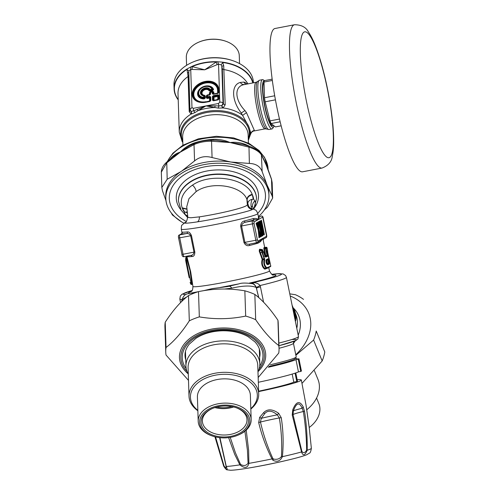 <?xml version="1.0" encoding="UTF-8"?>
<svg xmlns="http://www.w3.org/2000/svg" width="495" height="495" viewBox="0 0 495 495"><rect width="100%" height="100%" fill="white"/><g stroke="black" fill="none" stroke-linecap="round" stroke-linejoin="round"><path stroke-width="0.74" d="M298.244 359.153L300.743 371.436A50.898 2.97 -11.5 0 0 301.43 371.046L298.93 358.77A50.898 2.97 168.5 0 1 298.244 359.153L295.954 359.599A48.529 2.834 168.5 0 1 268.309 367.247M298.93 358.77L296.641 359.215A48.529 2.834 168.5 0 0 297.006 358.745L297.087 359.129M295.323 358.355A48.529 2.834 168.5 0 1 297.006 358.745M295.954 359.599L298.448 371.875A48.529 2.834 168.5 0 1 258.322 382.27M300.743 371.436L298.448 371.875M295.07 373.174L296.777 381.552A44.903 2.617 168.5 0 0 297.464 381.169L295.787 372.927M292.174 374.084L293.807 382.121A41.834 2.444 168.5 0 1 258.613 391.192M296.777 381.552L293.807 382.121M246.213 430.118L248.638 450.407L248.874 463.37A2.791 0.823 -176.6 0 1 248.069 463.171C246.312 465.752 243.806 466.166 240.545 464.409L239.852 464.854C244.617 468.623 247.624 468.128 248.874 463.37A44.742 2.611 168.5 0 0 272.009 458.914L272.887 460.214A2.791 0.971 -65.9 0 0 273.457 459.02L272.801 458.413A2.791 0.538 -30.2 0 1 272.009 458.914C266.149 447.412 261.707 435.297 258.693 422.569L259.652 417.39L263.631 412.657C267.442 408.752 272.442 408.963 278.629 413.282L281.253 417.681C283.27 430.607 283.654 443.607 282.391 456.668L281.463 456.539C282.138 443.656 281.432 430.799 279.347 417.947L281.253 417.681M301.919 451.508A2.791 1.046 -19.2 0 1 301.529 451.96L292.223 414.983L292.762 409.804C296.152 401.408 299.605 400.375 303.119 406.704L304.53 411.302C306.51 424.264 307.401 437.252 307.197 450.264A2.791 0.532 -177.3 0 0 306.646 450.091C305.062 452.894 303.491 453.371 301.919 451.508L293.028 414.581L293.393 410.893C296.412 402.658 299.333 401.785 302.16 408.27L303.336 411.5C305.384 424.382 306.485 437.246 306.646 450.091M309.319 428.324L306.021 405.077L301.337 380.024A48.529 2.834 168.5 0 1 259.343 391.44A48.529 2.834 168.5 0 1 258.625 391.588M297.167 379.721A48.529 2.834 168.5 0 1 301.337 380.024M225.906 465.504L226.023 466.111C226.363 468.208 225.701 468.165 224.049 465.987L215.542 436.924M272.887 460.214C277.027 462.355 280.195 461.173 282.391 456.668A44.742 2.611 168.5 0 0 301.529 451.96C303.002 456.13 304.889 455.567 307.197 450.264A44.742 2.611 168.5 0 0 311.355 448.278L309.177 427.166L306.782 410.027A2.791 0.322 -8.9 0 0 306.782 410.015L306.083 405.454M304.53 411.302L303.336 411.5A22.312 1.299 168.5 0 0 293.028 414.581A2.791 0.365 -12 0 1 292.223 414.983M303.119 406.704A2.791 1.937 150.7 0 1 302.16 408.27A21.378 1.25 168.5 0 0 293.393 410.893A2.791 1.188 22.4 0 0 292.762 409.804M259.652 417.39L261.255 418.325A21.378 1.25 168.5 0 1 277.318 414.847L279.347 417.947A22.312 1.299 168.5 0 0 260.457 422.037L261.255 418.325L264.608 413.752C267.702 410.027 271.934 410.392 277.318 414.847A2.791 0.971 127.3 0 0 278.629 413.282M273.457 459.02C276.866 459.805 279.533 458.983 281.463 456.539M272.801 458.413C267.517 446.843 263.402 434.721 260.457 422.037L258.693 422.569M224.049 465.987A2.791 0.724 -19.8 0 0 223.895 466.296C227.149 470.522 227.941 470.572 226.271 466.445A2.791 1.108 168.7 0 1 226.023 466.111M244.901 431.244L247.432 450.339L248.069 463.171M240.545 464.409L235.447 452.851L230.225 437.388M219.929 437.679L226.271 466.445A44.742 2.611 168.5 0 0 239.852 464.854L234.686 454.323L228.616 437.617M223.895 466.296L214.935 436.776L223.672 466.117A44.742 2.611 168.5 0 0 223.895 466.296M295.224 320.599L295.762 320.457L296.029 319.306A39.6 29.137 -22.3 0 0 295.892 315.024C294.748 310.371 294.11 308.725 293.981 310.087A0.557 0.433 174 0 0 293.585 309.802L293.591 308.831L293.188 309.517L293.541 310.934L294.673 313.502A39.043 28.729 157.7 0 1 294.816 317.722L294.791 317.908M295.589 320.952L295.391 321.41M294.086 315.006A0.557 0.408 157.7 0 1 294.148 315.222L294.537 316.169A0.557 0.408 -22.3 0 0 294.519 316.027L294.519 316.027A0.557 0.408 -22.3 0 0 294.432 315.909M296.029 319.306A0.557 0.359 3.3 0 1 296.047 319.411L295.336 321.162M294.537 316.169L294.593 316.472C294.89 318.898 295.224 319.492 295.602 318.254A0.557 0.359 -176.7 0 0 295.206 317.988L295.008 318.539M294.37 311.033L294.42 311.064A0.557 0.501 -1 0 1 294.438 311.194L294.438 311.194A0.557 0.501 -1 0 1 294.284 311.547L294.148 311.466A0.557 0.408 -22.3 0 0 294.37 311.033L293.981 310.087A0.557 0.408 -22.3 0 1 293.764 310.514L293.585 309.802A0.557 0.427 173.6 0 1 293.188 309.517M293.925 311.881A0.557 0.408 157.7 0 1 294.148 311.466L295.07 313.737A0.557 0.371 172.8 0 1 295.459 313.972L294.42 311.064M270.357 364.747A48.108 2.809 -11.5 0 0 296.159 357.093A48.108 2.809 -11.5 0 0 296.208 356.92L293.43 343.276A48.108 2.809 168.5 0 1 279.031 348.288M269.026 366.393A46.716 2.729 -11.5 0 0 295.076 358.733L296.159 357.093M269.169 264.126L268.086 258.805A41.277 2.407 168.5 0 1 266.558 259.423C265.574 261.669 265.933 263.445 267.64 264.745A41.277 2.407 -11.5 0 0 269.169 264.126A0.557 0.538 -115 0 0 268.525 263.68L268.55 263.074L267.424 263.291L266.786 260.153L266.162 260.302L266.799 263.445A0.557 0.538 -114.9 0 0 267.442 263.885L267.424 263.291L266.799 263.445A39.043 2.277 168.5 0 1 266.471 263.588M268.538 259.782L266.706 259.863M269.181 262.919L268.55 263.074L267.659 259.448L268.086 258.805M267.64 264.745A0.557 0.52 -110.1 0 0 267.015 264.287L267.015 264.287A40.72 2.376 -11.5 0 0 268.525 263.68L267.442 263.885A39.6 2.308 -11.5 0 1 266.836 264.151M185.767 257.74L185.637 260.395L189.158 277.689M261.645 231.945L262.251 231.796A0.557 0.353 160.6 0 1 262.765 231.976L263.705 234.642A0.557 0.353 160.6 0 1 263.717 234.723L262.783 232.056L263.006 235.119L262.257 234.952M262.771 231.982A0.557 0.353 160.6 0 1 262.783 232.056L262.103 231.877L262.319 235.181A0.557 0.551 60.7 0 1 262.95 235.645L262.628 235.824L262.226 234.834L259.671 222.286L259.906 220.937A0.557 0.551 60.7 0 1 259.64 221.531L259.584 221.556M266.558 259.423A0.557 0.52 69.9 0 1 266.26 260.03L266.267 260.024C265.704 259.318 266.118 264.281 267.022 264.305L266.966 264.305M265.091 256.441A39.6 2.308 -11.5 0 0 265.858 256.113L264.478 248.83L264.509 248.224L265.592 248.02A0.557 0.544 63.3 0 1 266.236 248.459A41.277 2.407 168.5 0 0 267.034 247.785L267.585 250.513L267.176 251.38L269.93 263.389L269.274 262.95L269.806 263.161L269.583 262.381L269.125 262.443L269.577 262.387L267.374 250.835L266.941 251.491M267.158 252.926L267.733 252.537L267.572 250.662M267.721 252.5L267.572 250.476M269.93 263.389A41.277 2.407 -11.5 0 0 270.14 263.062L267.733 252.537M269.379 260.648L268.705 260.537M269.36 260.587L268.469 256.917M268.315 256.156L267.733 252.58M270.128 263.031L269.472 262.591M187.518 215.993L184.969 214.354L184.654 212.547A7.567 4.944 -1.9 0 1 184.938 212.367L182.333 208.259L186.881 209.237M184.938 212.367A5.575 3.756 139.9 0 1 185.86 212.101A5.575 3.756 139.9 0 1 187.104 211.996M186.021 257.159L186.355 257.029L185.637 260.395L186.621 265.227M190.111 282.373L190.111 282.373C190.68 284.136 191.188 284.817 191.627 284.415L192.437 284.26L191.683 282.837L190.018 270.728L186.813 258.928L186.937 256.985M258.811 297.687L256.206 287.397L258.706 297.594M252.425 283.666A5.575 5.167 107.5 0 1 252.543 283.703L252.543 283.703A5.575 5.167 107.5 0 1 255.896 287.347C250.922 285.355 242.89 285.627 231.802 288.158L224.507 289.043M226.611 286.747L229.142 286.259A5.581 2.834 74.9 0 1 231.802 288.158M256.206 287.397A5.575 5.575 0 0 0 252.543 283.703C245.885 282.806 241.387 282.855 239.048 283.845L227.743 286.555L212.262 288.604L203.253 290.763M181.733 301.48L182.525 299.172L186.665 297.037M184.654 212.547A36.259 23.686 178.1 0 1 182.333 208.259A35.17 22.987 -2 0 1 182.16 207.801C179.456 199.343 182.878 191.806 192.431 185.173C210.573 172.371 246.312 178.311 252.178 194.331A35.164 22.956 -1.7 0 1 252.376 194.783C249.09 195.618 247.333 197.344 247.098 199.968L247.84 203.631M253.279 199.219A7.567 4.944 -1.9 0 1 253.663 199.268A36.259 23.686 178.1 0 0 252.376 194.783L253.279 199.219A5.575 4.226 -2 0 0 252.233 199.33A5.575 4.226 -2 0 0 247.84 203.563M267.034 247.785L266.842 247.432A0.557 0.557 136.4 0 0 266.842 247.432A0.557 0.557 136.4 0 0 266.329 247.271A40.72 2.376 -11.5 0 1 265.592 248.02L265.611 248.614L266.236 248.459L267.585 256.348A41.277 2.407 168.5 0 1 265.636 257.122L262.399 249.895A41.277 2.407 168.5 0 1 261.793 250.086L261.273 250.414L261.205 249.622A0.557 0.483 72.8 0 1 261.793 250.086L264.757 259.813L264.12 259.479L264.113 258.749L262.678 259.027L260.395 252.728L259.838 252.883L262.164 259.405L262.678 259.027L262.789 259.733A0.557 0.384 22.3 0 1 262.164 259.405C261.137 263.371 261.886 266.558 264.398 268.971L265.035 269.101A0.557 0.501 71.7 0 1 265.351 268.488L266.601 268.24A0.557 0.501 71.6 0 1 266.539 268.253L266.118 268.135L266.539 268.253M264.633 258.371L264.113 258.749L261.273 250.414L259.733 250.705L260.395 252.728L262.505 252.271M264.757 259.813C263.977 263.006 264.578 265.586 266.558 267.548L266.923 267.622A0.557 0.501 71.6 0 1 266.601 268.24C269.911 267.121 271.279 266.31 270.697 265.79A41.277 2.407 168.5 0 1 266.923 267.622M267.585 256.348L266.941 255.903L266.966 255.296L267.597 255.142M265.103 256.627L264.639 256.441M265.636 257.122L265.017 256.664L263.693 252.153L262.251 249.529A0.557 0.439 127 0 1 262.399 249.895A0.557 0.489 -107.7 0 0 261.805 249.431L261.805 249.431A40.72 2.376 -11.5 0 1 261.205 249.622L260.054 249.839L259.473 249.375A39.043 2.277 -11.5 0 0 260.073 249.189A0.557 0.489 -107.5 0 0 260.667 249.653L260.389 249.263L260.766 249.629M185.86 212.101A5.575 3.886 -123.4 0 1 187.209 213.11M186.733 206.786L188.966 198.637L196.113 191.608C211.606 180.52 242.575 185.811 246.949 199.584A27.534 18.395 -3.7 0 1 247.098 199.968M186.194 257.091C185.464 257.468 191.342 286.37 191.744 284.371M181.721 301.102C183.719 292.458 188.997 294.073 189.733 293.331L195.364 292.675M247.847 203.717L247.376 204.918C244.994 208.067 216.216 214.372 199.361 216.866L190.946 217.757L187.846 217.416L186.733 206.762M247.859 203.81L249.041 206.898A5.575 5.575 141.5 0 0 249.053 206.91A5.575 5.575 141.5 0 0 252.728 208.97L253.347 209.088M252.233 199.33A5.575 2.339 -83.3 0 0 251.132 206.353A5.575 2.339 -83.3 0 0 252.728 208.97L252.45 209.422C250.049 211.328 216.767 218.951 197.524 221.84C186.999 223.431 182.872 223.604 185.142 222.379M251.132 206.353L252.481 206.625C252.345 204.311 253.143 202.406 254.876 200.902C255.729 203.482 255.352 206.198 253.749 209.038M253.663 199.268L254.876 200.902M266.304 247.277L266.848 247.432M266.558 267.548L266.118 268.135L264.831 268.383C262.406 266.236 261.725 263.352 262.789 259.733L264.12 259.479C263.377 263.031 264.039 265.914 266.118 268.135M262.053 249.461A0.557 0.439 127 0 1 262.251 249.529A0.557 0.557 0 0 0 261.805 249.431L260.667 249.653L260.073 249.189M181.956 254.381L183.07 254.244L179.741 237.878A2.791 0.501 -100.9 0 1 179.642 234.89L181.572 233.813L182.222 232.242L182.63 232.161L181.572 233.813A40.441 2.357 -11.5 0 0 186.504 233.572L179.642 234.89A1.392 1.367 -119.3 0 0 179.221 235.051M191.485 235.639L194.813 252.004C194.789 254.882 193.978 256.373 192.388 256.484L190.946 255.401C192.71 255.191 193.724 254.108 193.99 252.147L190.662 235.775C189.641 234.017 188.255 233.281 186.504 233.572A1.392 1.2 -95.9 0 0 187.395 231.926C188.96 231.697 190.321 232.928 191.485 235.639L178.621 238.008M181.566 233.739L179.24 235.038C178.435 235.224 178.225 236.22 178.602 238.027L181.937 254.399C182.03 256.045 182.735 256.825 184.06 256.732A2.791 0.501 -100.9 0 0 184.084 256.719L191.126 255.371L184.06 256.732A2.791 0.501 -100.9 0 1 183.07 254.244L194.813 252.004M253.285 209.069C256.255 210.53 255.859 209.317 257.796 213.58A39.043 2.277 168.5 0 1 219.99 223.598A39.043 2.277 168.5 0 1 181.275 229.148C181.368 226.314 181.591 224.978 181.925 225.151L185.074 222.41C186.027 222.855 186.893 221.086 187.661 217.126M187.692 217.54L184.969 214.354M271.805 274.323A50.199 2.927 168.5 0 1 250.903 283.109C252.735 282.664 254.56 284.124 256.379 287.484L260.104 285.528A12.344 10.698 -95.7 0 1 260.45 286.877A8.366 0.489 -11.5 0 0 256.528 288.022L256.41 288.084M256.379 287.484L256.837 289.532M250.662 283.245L250.903 283.109C254.678 282.138 257.747 282.942 260.104 285.528A54.382 3.174 168.5 0 0 286.426 277.367L298.473 336.569A54.382 3.174 168.5 0 1 278.864 343.091M263.606 238.924L262.257 238.658L257.907 241.096A1.392 1.367 60.7 0 1 256.837 242.717A2.791 0.501 -100.9 0 1 256.812 242.729A2.791 0.501 -100.9 0 1 255.822 240.248L257.4 239.858L254.071 223.493L252.493 223.876A2.791 0.501 -100.9 0 1 252.394 220.894L254.325 219.817L258.371 219.563L259.163 217.101L261.094 216.018A2.791 0.501 -100.9 0 1 261.119 216.012A2.791 0.501 -100.9 0 1 261.156 216.012M256.781 242.729L249.981 244.041C247.735 244.604 246.046 244.041 244.907 242.352L255.822 240.248L252.493 223.876L241.572 225.98C241.956 223.95 243.28 222.694 245.539 222.212A40.441 2.357 -11.5 0 0 254.325 219.817L252.877 218.648C255.463 218.208 257.295 218.512 258.371 219.563L258.446 216.989L258.761 217.126A1.392 1.367 95.1 0 0 259.163 217.101A40.441 2.357 -11.5 0 0 258.563 217.07M257.87 243.2A39.043 2.277 168.5 0 1 249.387 245.514L249.74 244.091L257.239 242.575L260.389 240.725L262.257 238.658C261.787 240.582 260.327 242.098 257.87 243.2A1.392 1.182 73.1 0 1 258.056 242.117M253.898 209.243L252.481 206.625M265.172 256.608A40.72 2.376 -11.5 0 0 266.941 255.903L265.858 256.113A0.557 0.538 65.1 0 1 265.215 255.667L266.966 255.296L265.611 248.614L263.86 248.985L263.866 247.778A39.043 2.277 -11.5 0 0 264.621 247.135L264.738 247.352A0.557 0.557 132.2 0 0 265.227 247.481L265.165 247.494M264.831 268.383L265.419 268.469L264.831 268.383L264.398 268.971M259.838 252.883L259.219 251.033L260.054 249.839A39.6 2.308 -11.5 0 0 260.667 249.653M186.893 256.181L187.624 256.713A1.392 1.367 95.1 0 0 187.333 256.101M186.782 256.206L190.705 271.86L192.932 286.444A39.043 2.277 168.5 0 0 231.648 280.888A39.043 2.277 168.5 0 0 269.453 270.876C271.328 274.242 272.683 275.616 273.512 274.991M249.387 245.514C247.11 246.151 245.303 245.161 243.973 242.55L244.907 242.352L241.572 225.98L240.644 226.178C240.836 223.214 242.092 221.469 244.394 220.962A1.392 0.872 -104.2 0 0 245.539 222.212L252.394 220.894A1.392 1.367 -119.3 0 1 254.022 222.001L262.715 217.126L266.601 236.226A1.392 1.367 60.7 0 1 265.957 237.687M262.715 217.126A1.392 1.367 -119.3 0 0 261.094 216.018L261.119 216.012C262.437 215.931 263.142 216.711 263.241 218.345L266.57 234.71C266.954 236.517 266.737 237.513 265.939 237.699L263.612 239.005L263.148 239.889L262.257 238.658L266.601 236.226M266.329 247.271L265.227 247.481A39.6 2.308 -11.5 0 1 264.509 248.224L263.866 247.778M259.219 251.033L259.473 249.375M260.921 249.672L260.389 249.263M316.559 398.054L318.829 403.598A26.495 19.491 157.7 0 1 309.22 427.476M314.405 370.724L317.982 379.455A34.86 25.647 157.7 0 1 306.745 409.786M235.905 407.62A22.312 14.572 -1.9 0 1 246.244 416.289A22.312 14.572 -1.9 0 1 246.986 419.704A22.312 14.572 -1.9 0 1 225.163 435A22.312 14.572 -1.9 0 1 202.387 421.165A22.312 14.572 -1.9 0 1 212.658 408.381M247.624 417.081A23.704 15.487 178.1 0 0 236.263 407.744A23.704 15.487 178.1 0 0 212.306 408.53A23.704 15.487 178.1 0 0 203.426 428.682A23.704 15.487 178.1 0 0 233.003 435.848A23.704 15.487 178.1 0 0 247.624 417.081M231.165 437.221A25.103 16.397 -1.9 0 1 212.497 436.039A25.103 16.397 -1.9 0 1 205.196 411.555A25.103 16.397 -1.9 0 1 243.559 410.299A25.103 16.397 -1.9 0 1 237.866 435.216A25.103 16.397 -1.9 0 1 231.165 437.221M233.621 406.964A22.312 14.572 -1.9 0 1 214.892 407.577M237.866 435.216L238.565 434.919A26.495 17.306 178.1 0 0 251.169 419.568A26.495 17.306 178.1 0 0 217.887 403.827A26.495 17.306 178.1 0 0 198.204 421.301A26.495 17.306 178.1 0 0 211.786 435.798L212.497 436.039M198.204 421.301L197.412 397.027A26.495 17.306 -1.9 0 1 217.095 379.56A26.495 17.306 -1.9 0 1 250.377 395.301L251.169 419.568M250.823 409.037A34.86 22.77 178.1 0 0 258.706 393.971A34.86 22.77 178.1 0 0 214.91 373.261A34.86 22.77 178.1 0 0 189.016 396.248A34.86 22.77 178.1 0 0 197.864 410.763M197.851 410.38A33.468 21.86 -1.9 0 1 200.747 380.804A33.468 21.86 -1.9 0 1 245.99 379.331A33.468 21.86 -1.9 0 1 250.81 408.647M189.016 396.248L188.088 367.754A34.86 22.77 -1.9 0 1 213.976 344.768A34.86 22.77 -1.9 0 1 257.771 365.477L258.706 393.971M231.722 406.562A20.92 13.662 -1.9 0 1 216.761 407.051M188.298 374.171A36.952 24.137 -1.9 0 1 185.947 366.238A36.952 24.137 -1.9 0 1 213.388 341.872A36.952 24.137 -1.9 0 1 259.813 363.825A36.952 24.137 -1.9 0 1 257.982 371.894M247.191 84.014L245.186 82.504L243.788 82.071L240.267 82.461C230.992 84.756 231.512 100.621 241.263 112.996L248.88 126.813L250.916 133.254L248.323 140.363M247.877 83.878A35.974 23.5 178.1 0 0 224.049 69.597A2.791 1.819 178.1 0 1 222.304 68.65L223.455 103.851L221.958 105.509A2.791 1.491 -114.6 0 0 223.097 107.947L218.252 108.114L205.914 105.918L194.881 112.612L191.225 114.091L189.226 111.722A2.791 1.819 -1.9 0 0 190.012 110.453M221.958 105.509L223.028 103.139L223.455 103.851A2.791 1.819 178.1 0 0 225.2 104.804L223.097 107.947A35.974 23.5 178.1 0 1 241.306 114.357A35.974 23.5 178.1 0 1 242.705 115.347L246.479 112.643L254.319 130.309L253.972 130.94L252.673 131.398L253.972 130.94M218.252 108.114L218.852 105.955L221.735 105.553A2.791 1.386 -112.9 0 0 222.787 108.021M197.035 109.308A2.791 0.39 -123.3 0 1 197.858 110.781A35.974 23.5 -1.9 0 1 214.688 107.539A2.791 0.538 -78.2 0 0 215.17 105.819L205.914 105.918L193.694 110.8A2.791 0.724 -127.8 0 1 194.881 112.612M189.226 111.722L188.081 76.521L186.992 69.38L188.781 71.02L189.913 109.506L191.973 107.557L193.335 108.337L218.493 103.498L218.852 105.955L215.17 105.819M193.335 108.337A2.791 0.501 79.1 0 0 193.694 110.8L191.256 111.418A2.791 2.128 -84.6 0 1 191.225 114.091M189.913 109.506L191.101 111.449A2.791 2.203 -81.8 0 1 190.983 114.128A35.974 23.5 178.1 0 0 179.277 132.208L182.129 141.446L182.822 142.498M253.601 131.057L265.209 128.83A23.704 4.238 79.1 0 1 264.163 128.415A23.704 4.238 79.1 0 1 256.088 103.721A23.704 4.238 79.1 0 1 256.249 82.269L244.115 84.62C234.135 86.297 234.581 99.78 244.963 110.577L246.479 112.643M225.2 104.804L223.709 65.674L222.75 62.5L221.197 64.783L221.822 66.25L223.709 65.674M191.101 111.449L190.018 110.503L189.901 109.395M192.165 66.633L204.732 69.807L216.247 61.999L217.113 64.666L204.732 69.807L192.171 69.461L192.165 66.633A79.707 60.842 156.9 0 1 191.355 66.664A39.742 25.963 -1.9 0 1 217.045 61.72A79.695 60.749 156.5 0 1 216.247 61.999A39.464 25.777 -1.9 0 0 192.165 66.633M188.7 72.61L187.506 72.635M178.206 99.544A39.464 25.777 178.1 0 1 186.992 69.38A5.284 4.517 31.8 0 1 187.172 68.898A39.742 25.963 -1.9 0 0 174.098 88.958L173.968 85.103A39.742 25.963 178.1 0 1 192.871 62.073A39.742 25.963 178.1 0 1 233.046 60.761A39.742 25.963 178.1 0 1 253.409 82.504L253.421 82.814M178.219 99.86A39.742 25.963 -1.9 0 1 174.098 88.958M221.197 64.783L218.542 64.171L217.726 61.757L222.311 62.135A39.742 25.963 -1.9 0 1 253.063 82.882M222.311 62.135A5.284 4.888 -15.1 0 1 222.75 62.5A39.464 25.777 178.1 0 1 252.766 82.937M188.781 71.02L190.73 69.523L190.798 66.943L191.355 66.664M217.726 61.757L217.045 61.72M190.798 66.943L187.172 68.898M264.448 80.66L263.371 79.905A25.103 4.486 79.1 0 0 262.492 79.645A25.103 4.486 79.1 0 0 262.319 102.36A25.103 4.486 79.1 0 0 270.87 128.508A25.103 4.486 79.1 0 0 271.978 128.948A25.103 4.486 79.1 0 0 272.696 128.378L273.741 126.782A23.704 4.238 -100.9 0 1 264.683 106.159A23.704 4.238 -100.9 0 1 264.398 80.759M204.218 98.92L203.668 97.905L204.379 97.336A0.835 0.544 178.1 0 0 203.748 97.292A6.973 5.129 157.7 0 1 200.568 89.044A6.973 5.129 157.7 0 1 211.879 89.15A0.835 0.569 -23.4 0 1 212.485 89.075L211.959 89.75L211.879 89.15L210.066 89.496A0.835 0.563 -31.2 0 0 209.608 89.923L210.146 90.096L210.066 89.496A5.198 3.824 157.7 0 0 201.812 89.762A5.198 3.824 157.7 0 0 203.699 95.869L203.668 97.905A7.567 5.569 157.7 0 1 200.215 88.958A7.567 5.569 157.7 0 1 212.485 89.075L213.147 89.595A0.557 0.377 162.5 0 0 213.562 89.564A8.39 6.169 -22.3 0 0 204.905 86.155A8.39 6.169 -22.3 0 0 197.567 93.506A8.39 6.169 -22.3 0 0 204.218 98.92L205.345 97.967L205.276 95.906A0.557 0.365 -1.9 0 1 204.85 95.875L204.447 95.529A22.949 12.177 -149.5 0 1 203.965 95.566A0.835 0.34 96.9 0 0 203.699 95.869A0.835 0.544 178.1 0 1 204.336 95.912A0.835 0.532 -93.4 0 0 203.965 95.566A4.61 3.391 157.7 0 1 202.288 90.152A4.61 3.391 157.7 0 1 209.608 89.923A22.949 21.341 -99.9 0 1 209.422 90.548L210.029 91.148L212.658 90.641L213.147 89.595A7.994 5.884 -22.3 0 0 204.899 86.347A7.994 5.884 -22.3 0 0 197.907 93.351A7.994 5.884 -22.3 0 0 204.243 98.505L204.918 97.936A0.557 0.365 178.1 0 0 205.345 97.967M218.109 99.885L213.481 100.776L213.141 100.256L213.314 95.659L212.386 96.587A0.835 0.544 -1.9 0 1 213.023 96.63L213.555 97.144A0.557 0.365 178.1 0 0 213.982 97.175L217.775 96.445L218.017 95.368L218.413 95.597L218.53 99.217L218.109 99.885L219.037 98.95A0.835 0.544 178.1 0 0 218.53 99.217L218.215 99.241A0.557 0.365 -1.9 0 1 217.874 99.415L213.531 100.479L217.843 99.613A0.557 0.507 85.6 0 0 218.215 99.241L218.116 96.265L213.927 96.773L213.555 97.144L213.654 100.12A0.557 0.39 -104.8 0 0 214.044 100.343L217.843 99.613L217.775 96.445A0.557 0.365 -1.9 0 0 218.116 96.265L218.413 95.597A0.835 0.544 178.1 0 1 218.92 95.331L219.037 98.95M213.481 100.776L212.504 100.213A0.835 0.544 -1.9 0 1 213.141 100.256L213.654 100.12A0.557 0.365 178.1 0 0 214.075 100.145L213.927 96.773L213.394 96.259L218.017 95.368L217.942 94.768L213.314 95.659M209.694 96.352L210.672 96.915L210.79 100.541L209.861 101.469L205.79 102.255A13.736 10.104 157.7 0 1 192.184 94.415A13.736 10.104 157.7 0 1 205.116 81.465A13.736 10.104 157.7 0 1 218.722 89.304L218.827 92.497A0.835 0.544 178.1 0 0 218.32 92.757L218.004 92.782A0.557 0.365 -1.9 0 1 217.664 92.961L217.571 90.096A0.557 0.365 178.1 0 0 217.911 89.917L218.004 92.782A0.557 0.507 85.6 0 1 217.633 93.153L213.834 93.883A0.557 0.39 -104.8 0 1 213.444 93.66L213.388 91.934L212.875 92.07A0.835 0.582 -104.8 0 0 212.287 91.736L212.831 91.402L213.809 91.965A0.557 0.365 178.1 0 1 213.388 91.934L212.801 91.6L210.257 92.089L209.701 92.645L209.756 94.372A0.557 0.507 85.6 0 1 209.385 94.743L207.454 95.436A0.835 0.544 178.1 0 0 206.941 95.696L206.693 97.713L206.99 97.039A0.835 0.544 -1.9 0 1 207.498 96.779L209.694 96.352L209.775 96.958L207.572 97.379L207.331 98.449L209.534 98.029L209.775 96.958L210.165 97.181L209.874 97.855L207.281 98.053L206.693 97.713A0.557 0.365 -1.9 0 1 206.353 97.886L206.291 95.9A0.557 0.365 -1.9 0 0 206.632 95.721L207.498 95.139A0.835 0.755 85.6 0 0 206.941 95.696L206.99 97.039L207.572 97.379L207.454 95.436L209.651 95.009L210.072 94.347A0.835 0.544 178.1 0 1 210.579 94.081L209.651 95.009M218.827 92.497L217.899 93.425L213.271 94.316L212.875 92.07A0.835 0.544 178.1 0 0 212.237 92.027L210.573 92.064A0.835 0.755 85.6 0 0 210.016 92.621A0.835 0.544 -1.9 0 1 210.524 92.361L210.579 94.081M210.672 96.915A0.835 0.544 178.1 0 0 210.165 97.181L210.282 100.801L205.79 102.255M209.861 101.469L209.595 101.197A0.557 0.507 85.6 0 0 209.967 100.825L210.282 100.801A0.835 0.544 178.1 0 1 210.79 100.541M213.809 91.965L213.865 93.691A0.557 0.365 178.1 0 1 213.444 93.66L212.93 93.796A0.835 0.544 178.1 0 0 212.293 93.753L213.271 94.316M217.899 93.425L213.32 94.019L217.949 93.128L218.32 92.757L218.215 89.57A0.835 0.544 -1.9 0 1 218.722 89.304M222.304 68.65L221.822 66.25L223.028 103.139A2.791 1.819 178.1 0 0 219.786 102.205L218.542 64.171A84.441 62.129 157.7 0 1 217.113 64.666M212.293 93.753L212.237 92.027L210.524 92.361L210.288 91.891L212.831 91.402M206.291 95.9L207.219 94.966L209.416 94.545A0.557 0.365 -1.9 0 0 209.756 94.372L210.072 94.347L210.016 92.621L209.701 92.645A0.557 0.365 -1.9 0 1 209.36 92.819L210.288 91.891M205.276 95.906L204.447 95.529A4.177 3.075 -22.3 0 1 202.696 90.597A4.177 3.075 -22.3 0 1 209.422 90.548A0.557 0.377 153.5 0 1 209.107 90.814L210.029 91.148M239.537 63.601L239.283 55.712A26.495 17.306 178.1 0 0 225.701 41.215A26.495 17.306 178.1 0 0 198.922 42.094A26.495 17.306 178.1 0 0 186.318 57.445L186.578 65.328M225.701 41.215L225.274 41.066A25.66 16.762 178.1 0 0 199.343 41.914L198.922 42.094M233.046 60.761L232.328 60.514A38.35 25.047 178.1 0 0 193.57 61.782L192.871 62.073M274.137 125.903A23.704 4.238 -100.9 0 1 273.741 126.782M272.17 79.144L264.46 80.629A24.441 4.368 79.1 0 0 264.008 82.065L264.522 97.738A24.441 4.368 79.1 0 0 265.153 101.809L270.01 120.885A24.441 4.368 79.1 0 0 271.093 123.515L275.443 126.918L281.148 125.823M273.735 125.588L272.764 125.773A22.139 3.96 -100.9 0 1 264.912 105.893A22.139 3.96 -100.9 0 1 264.027 82.486M280.133 121.776L271.093 123.515M270.01 120.885L279.483 119.06M264.522 97.738L274.706 95.776M272.343 80.462L264.008 82.065M275.43 99.829L265.153 101.809M322.066 168.046L302.556 171.802A72.963 13.043 -100.9 0 1 275.963 102.62A72.963 13.043 -100.9 0 1 274.985 28.506L294.488 24.75A72.963 13.043 79.1 0 0 291.406 73.26A72.963 13.043 79.1 0 0 310.08 151.612A72.963 13.043 79.1 0 0 322.066 168.046C328.383 165.54 331.798 161.568 332.312 156.129C333.284 151.835 333.735 146.551 333.667 140.271C333.512 127.067 331.786 111.61 328.488 93.908C324.912 75.184 320.605 59.289 315.569 46.227C313.298 40.373 310.916 35.634 308.422 32.002C305.997 27.194 301.356 24.775 294.488 24.75M264.429 209.874L267.349 207.331L272.665 198.068L272.077 195.81L271.495 179.122L267.844 168.832M272.665 198.068L272.163 182.717L271.545 179.481L265.103 162.119M248.96 146.229C253.817 147.448 260.797 152.076 261.379 154.459L262.152 171.586C260.141 166.37 255.878 163.653 249.369 163.437L248.96 146.229L242.878 144.41L230.132 142.554A70.012 69.467 74.8 0 0 228.888 142.214L216.123 140.271L210.783 140.203L211.538 141.224C204.899 141.193 199.064 142.319 194.021 144.59L194.869 143.29L189.727 145.747L172.885 156.853M263.47 158.567L266.533 165.763L261.62 155.263C259.665 151.885 255.408 149.168 248.837 147.108L230.132 142.554C235.286 141.861 240.403 142.492 245.477 144.441A51.598 33.703 -1.9 0 1 249.882 146.539M212.07 157.546C205.376 155.684 199.541 156.804 194.56 160.918L194.021 144.59L180.285 152.144C184.01 148.098 188.589 145.054 194.028 143.024A51.598 33.703 -1.9 0 1 213.178 139.343C218.79 139.144 224.043 140.06 228.944 142.077A47.539 46.307 24.5 0 1 230.132 142.554L211.538 141.224L212.07 157.546L230.769 162.02A51.598 33.703 -1.9 0 1 267.164 185.229A51.598 33.703 -1.9 0 1 268.884 193.137L268.952 195.247A51.598 33.703 -1.9 0 1 258.501 216.513M170.317 158.975L170.317 158.901C173.071 155.449 176.393 153.196 180.285 152.144L166.648 162.923L161.333 172.124C161.438 168.517 163.239 165.181 166.747 162.106L167.186 179.246L161.834 187.481L162.459 190.773L165.98 200.648M161.333 172.124L161.834 187.481M171.344 212.986L172.378 214.991L181.417 221.766M183.794 223.14A51.598 33.703 -1.9 0 1 165.819 198.613A51.598 33.703 -1.9 0 1 216.284 163.245A51.598 33.703 -1.9 0 1 268.952 195.247M257.728 213.289A48.108 31.426 178.1 0 0 240.811 169.036A48.108 31.426 178.1 0 0 192.184 170.626A48.108 31.426 178.1 0 0 175.106 182.735A48.108 31.426 178.1 0 0 186.269 221.482M165.819 198.613L165.751 196.503A51.598 33.703 -1.9 0 1 180.922 171.61A51.598 33.703 -1.9 0 1 181.795 171.041A51.598 33.703 -1.9 0 1 230.769 162.02L249.369 163.437M167.186 179.246L180.922 171.61A89.397 48.968 -57.5 0 0 181.783 171.029L194.56 160.918M262.152 171.586L267.164 185.229L272.077 195.81M210.592 140.264L210.783 140.203C204.862 140.302 199.553 141.335 194.869 143.29M213.184 140.209L213.178 139.343M193.966 143.699A2.791 0.885 71.4 0 0 194.028 143.024M245.662 145.202A2.791 1.219 112.9 0 1 245.477 144.441M302.03 383.353L322.177 360.966A56.671 41.698 -22.3 0 0 324.788 351.957L316.218 331.037A56.671 41.698 157.7 0 1 313.607 340.046L295.88 355.292M295.769 354.76A51.356 37.787 -22.3 0 0 290.219 296.004M289.785 293.869L295.422 294.711A56.671 41.698 157.7 0 1 303.522 299.376M322.177 360.966L313.607 340.046M316.218 331.037L324.788 351.957M188.496 380.389L166.023 355.033A56.671 37.02 -1.9 0 1 165.757 352.124A56.671 37.02 -1.9 0 1 166.048 347.478C173.9 341.507 181.653 332.628 189.307 320.834A56.671 37.02 -1.9 0 1 199.324 316.887C214.873 319.529 230.324 319.256 245.675 316.082A56.671 37.02 -1.9 0 1 250.823 317.716A56.671 37.02 -1.9 0 1 255.674 319.683C263.464 331.204 271.161 339.818 278.765 345.522A56.671 37.02 -1.9 0 1 279.038 348.424A56.671 37.02 -1.9 0 1 278.741 353.071L258.167 377.524M185.266 352.273A37.546 24.527 178.1 0 0 185.514 353.158M259.386 350.745A37.546 24.527 178.1 0 0 259.572 349.847M279.038 348.424L278.209 323.167A56.671 37.02 178.1 0 0 277.942 320.259C270.146 308.738 262.449 300.125 254.845 294.42A56.671 37.02 178.1 0 0 250 292.452A56.671 37.02 178.1 0 0 244.852 290.819C229.309 288.183 213.859 288.449 198.501 291.623A56.671 37.02 178.1 0 0 188.484 295.577C180.632 301.548 172.879 310.427 165.225 322.22A56.671 37.02 178.1 0 0 164.928 326.867L165.757 352.124M278.765 345.522L277.942 320.259M254.845 294.42L255.674 319.683M245.675 316.082L244.852 290.819M198.501 291.623L199.324 316.887M189.307 320.834L188.484 295.577M165.225 322.22L166.048 347.478M291.004 459.341A39.594 2.308 168.5 0 1 246.733 468.35A557.785 557.785 0 0 0 291.004 459.341C298.516 457.51 303.763 455.969 306.752 454.719L309.319 453.191C310.173 453.154 310.848 451.52 311.355 448.278M263.631 412.657L264.608 413.752M293.145 307.803A41.135 30.263 157.7 0 1 298.194 335.208M295.286 340.795A41.135 30.263 157.7 0 1 293.461 343.425M295.738 314.133L295.831 314.35A39.043 28.729 157.7 0 1 296.783 328.265M295.905 315.154A0.557 0.371 172.8 0 0 295.905 315.086L296.047 319.411A0.557 0.359 3.3 0 1 296.016 319.522M295.459 313.972A39.6 29.137 157.7 0 1 295.602 318.254M293.591 308.831L294.092 309.27L295.905 315.086A0.557 0.371 172.8 0 0 295.892 315.024M294.148 311.466L293.764 310.514A0.557 0.408 157.7 0 0 293.541 310.934M294.816 317.722A0.557 0.359 -176.7 0 0 295.206 317.988A39.322 28.933 -22.3 0 0 295.07 313.737A0.557 0.371 -7.2 0 1 294.673 313.502M294.154 312.029A0.557 0.495 -0.1 0 1 294.129 311.893L294.308 311.392M261.787 229.556L262.208 231.604M262.771 231.988A0.557 0.557 0 0 0 262.133 231.611L261.942 233.399M261.131 229.414L261.366 229.903A0.557 0.557 0 0 0 261.818 229.315L261.669 227.496M261.818 229.346L262.14 229.272M262.406 229.327L263.185 233.151M259.157 233.374L258.303 230.67M257.994 229.29L257.703 226.481M258.087 229.587L258.402 230.088L258.965 229.668L258.347 223.629L257.672 223.505L257.499 222.799M258.248 230.119L260.116 235.515L260.679 235.1L260.853 236.82L260.537 236.994L260.228 236.412M257.103 226.469L257.381 226.673A0.557 0.557 0 0 0 257.827 226.067L257.542 222.261L257.858 222.088L258.347 223.629M258.607 233.634L259.374 233.671A0.557 0.557 0 0 0 258.737 233.294L259.027 236.728L259.702 236.851L259.658 237.489A0.557 0.551 -119.3 0 0 259.034 237.043M259.646 222.088L259.603 221.779M259.683 222.082L261.174 229.408L261.799 229.253L260.314 221.927L259.683 222.082M261.775 228.709L261.985 229.315A0.557 0.353 -19.4 0 0 262.536 228.845L261.038 221.506L261.28 220.17A0.557 0.551 60.7 0 1 261.014 220.758L260.958 220.789M261.014 221.321L260.976 221.011M263.445 233.894L261.051 221.315L261.682 221.16L264.237 233.708L263.606 233.863L263.637 234.444A0.557 0.551 60.7 0 1 264.274 234.902L263.717 234.723M258.65 222.645L258.607 222.335M261.199 235.193L258.687 222.639L259.318 222.484L258.916 221.494A0.557 0.551 60.7 0 1 258.65 222.082L258.594 222.113M261.298 235.626L261.242 235.187L261.874 235.032L259.318 222.484M259.968 235.546L260.221 236.35A0.557 0.551 60.7 0 1 260.853 236.82M260.679 235.1L258.965 229.668L258.291 229.55L257.567 223.53M256.311 223.647L256.93 223.22L257.815 226.017L257.252 226.438L256.299 223.468M257.623 226.283L257.493 222.905M258.242 230.181L256.515 224.656L256.342 222.936L256.93 223.22M258.192 229.965L258.86 236.22M267.585 250.513A41.277 2.407 168.5 0 1 267.374 250.835M181.028 210.059A41.135 26.872 -1.9 0 1 216.507 169.952A41.135 26.872 -1.9 0 1 254.523 207.659M291.778 339.533A51.598 3.013 168.5 0 1 278.945 345.72L295.769 340.572L297.934 338.964L298.473 336.569M263.006 235.119L262.95 235.645M261.973 235.385L262.449 235.552L262.226 234.834M262.232 234.828L259.368 221.68A0.557 0.551 -119.3 0 0 259.634 221.092M259.906 220.937L260.314 221.927M261.688 227.57A0.557 0.353 -19.4 0 0 261.954 227.205L260.741 220.912A0.557 0.551 -119.3 0 0 261.007 220.325M261.28 220.17L261.682 221.16M264.237 233.708L264.274 234.902M263.668 234.568A0.557 0.353 160.6 0 1 263.705 234.642L263.303 234.642M261.874 235.032L261.911 236.226A0.557 0.551 -119.3 0 0 261.335 235.775M261.911 236.226L261.638 236.381L261.242 235.385L261.459 236.109L260.983 235.942M261.242 235.385L258.687 222.837L261.23 235.391M258.687 222.837L258.6 221.964L258.371 222.236A0.557 0.551 -119.3 0 0 258.637 221.649L258.916 221.494M258.681 222.843L258.637 221.649M257.493 222.731L257.592 222.676A0.557 0.551 -119.3 0 0 257.858 222.088M257.505 222.998L257.499 222.577L257.276 222.855M256.299 223.4L256.391 223.35A0.557 0.551 -119.3 0 0 256.658 222.756M256.076 223.523L258.223 230.02A0.557 0.557 0 0 1 258.248 230.132L259.163 237.396L258.687 237.229A0.557 0.551 60.7 0 1 259.337 237.668L258.848 236.127M259.658 237.489L259.337 237.668M259.702 236.851L259.386 233.733L260.265 236.536M259.374 233.671L260.358 236.721L259.881 236.554A0.557 0.551 60.7 0 1 260.537 236.994M182.16 207.801L186.863 209.001M192.431 185.173A5.575 2.859 -122.9 0 1 196.113 191.608M256.503 198.439A39.043 25.505 178.1 0 0 256.497 198.278A39.043 25.505 178.1 0 0 216.637 174.061A39.043 25.505 178.1 0 0 178.447 200.828A39.043 25.505 178.1 0 0 178.454 200.995M263.575 302.222L260.45 286.877M254.071 223.493L254.022 222.001M257.907 241.096L257.4 239.858M252.45 209.422C249.771 209.069 248.075 207.566 247.376 204.918A29.44 5.266 -100.9 0 1 246.949 199.584C247.184 196.967 248.923 195.216 252.178 194.331M256.497 198.278L256.509 198.606A39.043 25.505 178.1 0 0 216.649 174.395A39.043 25.505 178.1 0 0 178.46 201.156L181.028 210.053L187.698 217.596M263.643 252.196L263.235 252.19L263.643 252.196M197.524 221.84C198.842 220.919 199.454 219.26 199.361 216.866M181.863 299.487A54.382 3.174 168.5 0 1 179.84 299.048L180.57 302.637M265.419 268.469L266.446 268.271M182.63 232.161A39.043 2.277 -11.5 0 0 187.395 231.926M192.388 256.484A39.043 2.277 168.5 0 1 187.624 256.713M185.953 294.513A50.199 2.927 168.5 0 1 192.116 290.54M244.394 220.962A39.043 2.277 -11.5 0 0 252.877 218.648M243.973 242.55L240.644 226.178M264.844 255.835A39.043 2.277 -11.5 0 0 265.215 255.667L263.86 248.985M268.686 267.479A39.043 2.277 168.5 0 1 265.035 269.101M273.036 274.892A44.624 2.605 168.5 0 1 249.468 283.078M189.653 293.349A44.624 2.605 168.5 0 1 191.2 291.536M182.804 141.898A34.749 22.702 -1.9 0 1 196.843 114.382A34.749 22.702 -1.9 0 1 240.496 117.16A34.749 22.702 -1.9 0 1 248.88 126.813A34.749 22.702 -1.9 0 1 248.304 139.757M248.416 143.08L248.15 135.017A32.769 21.409 178.1 0 0 239.147 120.891A32.769 21.409 178.1 0 0 202.925 116.517A32.769 21.409 178.1 0 0 182.649 137.152L182.909 145.214M248.267 138.68A33.994 22.207 178.1 0 0 239.964 118.088A33.994 22.207 178.1 0 0 198.285 114.945A33.994 22.207 178.1 0 0 182.766 140.821M250.916 133.254L252.184 131.299L254.319 130.309M241.263 112.996L244.963 110.577M188.799 75.624A2.791 1.819 178.1 0 1 188.081 76.521A35.974 23.5 178.1 0 0 178.014 93.53L179.277 132.208M243.788 82.071L245.638 84.311M240.267 82.461L241.684 84.063L244.115 84.62M192.171 69.461A84.453 62.135 157.7 0 1 190.73 69.523L191.973 107.557M256.249 82.269L257.27 81.681A24.404 4.362 79.1 0 0 256.589 83.476A24.404 4.362 79.1 0 0 258.65 108.133A24.404 4.362 79.1 0 0 266.044 128.743A24.404 4.362 79.1 0 0 266.378 128.991L269.033 129.511A25.103 4.486 -100.9 0 1 267.925 129.071A25.103 4.486 -100.9 0 1 260.321 107.873A25.103 4.486 -100.9 0 1 258.204 82.517A25.103 4.486 -100.9 0 1 259.553 80.215L262.492 79.645M204.336 95.912L204.379 97.336L204.918 97.936L204.85 95.875A26.631 17.22 -138.9 0 1 204.336 95.912M211.959 89.75L210.146 90.096A26.631 26.155 -119.3 0 1 209.979 90.746L212.603 90.239L211.959 89.75M218.493 103.498L219.786 102.205M217.942 94.768L218.92 95.331M212.504 100.213L212.386 96.587M205.84 101.958A13.142 9.671 157.7 0 1 192.821 94.458A13.142 9.671 157.7 0 1 205.19 82.071A13.142 9.671 157.7 0 1 218.215 89.57L217.911 89.917A12.715 9.355 -22.3 0 0 205.314 82.659A12.715 9.355 -22.3 0 0 193.341 94.644A12.715 9.355 -22.3 0 0 205.939 101.902L205.84 101.958M188.688 72.245L189.901 109.277M209.595 101.197L205.939 101.902L209.626 101.005L209.534 98.029A0.557 0.365 -1.9 0 0 209.874 97.855L209.967 100.825A0.557 0.365 -1.9 0 1 209.626 101.005L209.595 101.197M207.219 94.966L209.416 94.545L209.36 92.819M207.331 98.449L206.353 97.886M217.571 90.096A12.319 9.065 -22.3 0 0 205.363 83.061A12.319 9.065 -22.3 0 0 193.768 94.675A12.319 9.065 -22.3 0 0 205.97 101.704M212.658 90.641L213.562 89.564M209.107 90.814A3.787 2.784 -22.3 0 0 203.018 90.857A3.787 2.784 -22.3 0 0 204.602 95.325M318.415 143.265A64.109 11.465 -100.9 0 1 301.783 35.702A64.109 11.465 -100.9 0 1 330.295 105.293A64.109 11.465 -100.9 0 1 318.415 143.265M167.502 161.432A51.598 33.703 -1.9 0 1 228.814 137.994A51.598 33.703 -1.9 0 1 268.104 169.284L264.59 157.435L259.071 150.511L248.929 143.346L233.628 137.919L216.371 136.292L198.538 138.773L182.909 145.214L172.854 153.227L167.18 161.723M186.943 371.306A41.741 27.268 -1.9 0 1 192.784 337.936A41.741 27.268 -1.9 0 1 243.54 332.479A41.741 27.268 -1.9 0 1 259.145 368.948M258.204 371.429A43.158 28.196 178.1 0 0 244.239 331.378A43.158 28.196 178.1 0 0 190.352 338.036A43.158 28.196 178.1 0 0 188.044 373.725M259.714 366.139A40.38 26.377 178.1 0 0 221.735 330.103A40.38 26.377 178.1 0 0 186.188 368.54M185.736 359.859A37.546 24.527 -1.9 0 1 185 355.546C184.864 351.636 186.312 347.818 189.331 344.087L196.008 338.258C203.433 333.543 212.336 331.05 222.731 330.771C232.477 330.703 240.941 332.665 248.119 336.662L254.931 341.884C258.223 345.43 259.931 349.167 260.054 353.096A37.546 24.527 -1.9 0 1 259.603 357.446M246.733 468.35C239.104 469.594 233.671 470.231 230.429 470.25L227.465 469.842C226.673 470.145 225.411 468.901 223.672 466.117M225.918 465.566L219.644 437.648M292.099 305.242L293.566 308.824M294.952 318.526L294.129 315.08A0.557 0.557 0 0 0 294.079 314.987M261.453 229.878L262.103 229.494A0.557 0.557 0 0 0 262.542 228.832M261.391 231.499L261.867 231.666M293.43 343.276L293.764 341.408M267.789 259.411L266.236 260.042M270.091 262.907L269.373 260.618M261.818 229.315L261.676 227.162L261.298 227.496M270.14 263.062L270.697 265.79M178.447 200.828L178.46 201.156M256.509 198.606L253.817 208.995M186.924 256.924L186.355 257.029M239.042 283.845L220.089 287.49M203.606 290.664L201.768 291.017M198.334 291.679L189.733 293.331M253.712 208.556L254.071 209.373M266.31 247.259L264.738 247.352M260.531 249.622L261.805 249.431M286.426 277.367L285.584 275.536L283.134 273.927L276.631 273.791L271.78 274.304M192.134 290.509L182.086 294.197L180.304 296.053L179.84 299.048M181.275 229.148L182.03 232.848M257.796 213.58L258.551 217.28M263.148 239.889L264.621 247.135M268.754 267.455L269.453 270.876M190.804 291.821C190.816 291.079 192.722 292.502 192.932 286.444M259.813 363.825L259.324 349.006M185.947 366.238L185.458 351.419M250.86 133.922C250.755 133.378 251.361 132.536 252.673 131.398M265.209 128.83L266.378 128.991M257.27 81.681L259.553 80.215M269.033 129.511L271.978 128.948M272.163 182.717L271.495 179.122M166.747 162.106L172.916 156.828M261.379 154.459L265.147 162.224"/></g></svg>

